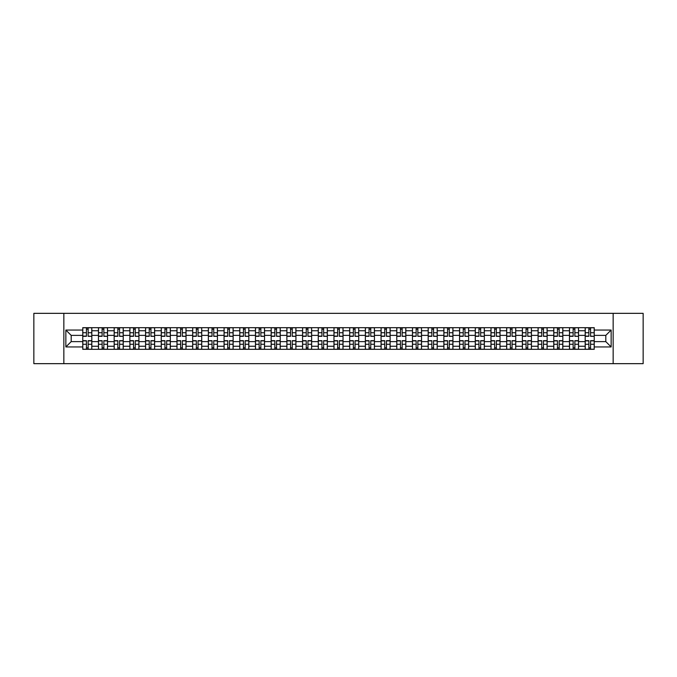 <?xml version="1.0" encoding="UTF-8"?>
<svg xmlns="http://www.w3.org/2000/svg" width="677" height="677" viewBox="0 0 677 677"><rect width="100%" height="100%" fill="white"/><g stroke="black" fill="none" stroke-linecap="round" stroke-linejoin="round"><path stroke-width="1.02" d="M613.159 363.659L643.15 363.659L643.15 313.341L33.85 313.341L33.85 363.659L613.159 363.659L613.159 313.341M98.461 349.315L98.461 330.748L91.818 330.748L91.818 349.315M91.818 330.748L91.818 327.685M98.461 330.748L98.461 327.685M107.525 327.685L107.525 349.315M114.168 349.315L114.168 327.685M123.222 327.685L123.222 349.315M129.866 349.315L129.866 327.685M138.92 327.685L138.92 349.315M145.563 349.315L145.563 327.685M154.627 327.685L154.627 349.315M161.261 349.315L161.261 327.685M170.325 327.685L170.325 349.315M176.968 349.315L176.968 327.685M186.023 327.685L186.023 349.315M192.666 349.315L192.666 327.685M201.721 327.685L201.721 349.315M208.364 349.315L208.364 327.685M217.427 327.685L217.427 349.315M224.07 349.315L224.07 327.685M233.125 327.685L233.125 349.315M239.768 349.315L239.768 327.685M248.823 327.685L248.823 349.315M255.466 349.315L255.466 327.685M264.529 327.685L264.529 349.315M271.172 349.315L271.172 327.685M280.227 327.685L280.227 349.315M286.87 349.315L286.87 327.685M295.925 327.685L295.925 349.315M302.568 349.315L302.568 327.685M311.632 327.685L311.632 349.315M318.275 349.315L318.275 327.685M327.329 327.685L327.329 349.315M333.973 349.315L333.973 327.685M343.027 327.685L343.027 349.315M349.67 349.315L349.67 327.685M358.725 327.685L358.725 349.315M365.368 349.315L365.368 327.685M374.432 327.685L374.432 349.315M381.075 349.315L381.075 327.685M390.13 327.685L390.13 349.315M396.773 349.315L396.773 327.685M405.828 327.685L405.828 349.315M412.471 349.315L412.471 327.685M421.534 327.685L421.534 349.315M428.177 349.315L428.177 327.685M437.232 327.685L437.232 349.315M443.875 349.315L443.875 327.685M452.93 327.685L452.93 349.315M459.573 349.315L459.573 327.685M468.636 327.685L468.636 349.315M475.279 349.315L475.279 327.685M484.334 327.685L484.334 349.315M490.977 349.315L490.977 327.685M500.032 327.685L500.032 349.315M506.675 349.315L506.675 327.685M515.739 327.685L515.739 349.315M522.373 349.315L522.373 327.685M531.437 327.685L531.437 349.315M538.08 349.315L538.08 327.685M547.134 327.685L547.134 349.315M553.778 349.315L553.778 327.685M562.832 327.685L562.832 349.315M569.475 349.315L569.475 327.685M578.539 327.685L578.539 349.315M585.182 349.315L585.182 327.685M585.182 341.623L578.539 341.623M569.475 341.623L562.832 341.623M553.778 341.623L547.134 341.623M538.08 341.623L531.437 341.623M522.373 341.623L515.739 341.623M506.675 341.623L500.032 341.623M490.977 341.623L484.334 341.623M475.279 341.623L468.636 341.623M459.573 341.623L452.93 341.623M443.875 341.623L437.232 341.623M428.177 341.623L421.534 341.623M412.471 341.623L405.828 341.623M396.773 341.623L390.13 341.623M381.075 341.623L374.432 341.623M365.368 341.623L358.725 341.623M349.67 341.623L343.027 341.623M333.973 341.623L327.329 341.623M318.275 341.623L311.632 341.623M302.568 341.623L295.925 341.623M286.87 341.623L280.227 341.623M271.172 341.623L264.529 341.623M255.466 341.623L248.823 341.623M239.768 341.623L233.125 341.623M224.07 341.623L217.427 341.623M208.364 341.623L201.721 341.623M192.666 341.623L186.023 341.623M176.968 341.623L170.325 341.623M161.261 341.623L154.627 341.623M145.563 341.623L138.92 341.623M129.866 341.623L123.222 341.623M114.168 341.623L107.525 341.623M98.461 341.623L91.818 341.623M585.182 335.377L578.539 335.377M569.475 335.377L562.832 335.377M553.778 335.377L547.134 335.377M538.08 335.377L531.437 335.377M522.373 335.377L515.739 335.377M506.675 335.377L500.032 335.377M490.977 335.377L484.334 335.377M475.279 335.377L468.636 335.377M459.573 335.377L452.93 335.377M443.875 335.377L437.232 335.377M428.177 335.377L421.534 335.377M412.471 335.377L405.828 335.377M396.773 335.377L390.13 335.377M381.075 335.377L374.432 335.377M365.368 335.377L358.725 335.377M349.67 335.377L343.027 335.377M333.973 335.377L327.329 335.377M318.275 335.377L311.632 335.377M302.568 335.377L295.925 335.377M286.87 335.377L280.227 335.377M271.172 335.377L264.529 335.377M255.466 335.377L248.823 335.377M239.768 335.377L233.125 335.377M224.07 335.377L217.427 335.377M208.364 335.377L201.721 335.377M192.666 335.377L186.023 335.377M176.968 335.377L170.325 335.377M161.261 335.377L154.627 335.377M145.563 335.377L138.92 335.377M129.866 335.377L123.222 335.377M114.168 335.377L107.525 335.377M98.461 335.377L91.818 335.377M71.187 341.623L82.763 341.623L82.763 335.377L71.187 335.377L71.187 341.623L65.855 346.954L65.855 330.046L82.763 330.046L82.763 335.377M594.237 335.377L594.237 341.623L605.813 341.623L605.813 335.377L594.237 335.377L594.237 327.685L82.763 327.685L82.763 330.046M594.237 330.046L611.145 330.046L611.145 346.954L594.237 346.954L594.237 341.623M82.763 341.623L82.763 349.315L594.237 349.315L594.237 346.954M82.763 346.954L65.855 346.954M63.841 363.659L63.841 313.341M88.145 347.809L86.436 347.809M86.436 329.191L88.145 329.191M103.852 347.809L102.134 347.809M102.134 329.191L103.852 329.191M119.55 347.809L117.84 347.809M117.84 329.191L119.55 329.191M135.248 347.809L133.538 347.809M133.538 329.191L135.248 329.191M150.946 347.809L149.236 347.809M149.236 329.191L150.946 329.191M166.652 347.809L164.943 347.809M164.943 329.191L166.652 329.191M182.35 347.809L180.641 347.809M180.641 329.191L182.35 329.191M198.048 347.809L196.338 347.809M196.338 329.191L198.048 329.191M213.754 347.809L212.036 347.809M212.036 329.191L213.754 329.191M229.452 347.809L227.743 347.809M227.743 329.191L229.452 329.191M245.15 347.809L243.441 347.809M243.441 329.191L245.15 329.191M260.857 347.809L259.139 347.809M259.139 329.191L260.857 329.191M276.555 347.809L274.845 347.809M274.845 329.191L276.555 329.191M292.252 347.809L290.543 347.809M290.543 329.191L292.252 329.191M307.95 347.809L306.241 347.809M306.241 329.191L307.95 329.191M323.657 347.809L321.947 347.809M321.947 329.191L323.657 329.191M339.355 347.809L337.645 347.809M337.645 329.191L339.355 329.191M355.053 347.809L353.343 347.809M353.343 329.191L355.053 329.191M370.759 347.809L369.05 347.809M369.05 329.191L370.759 329.191M386.457 347.809L384.748 347.809M384.748 329.191L386.457 329.191M402.155 347.809L400.445 347.809M400.445 329.191L402.155 329.191M417.861 347.809L416.143 347.809M416.143 329.191L417.861 329.191M433.559 347.809L431.85 347.809M431.85 329.191L433.559 329.191M449.257 347.809L447.548 347.809M447.548 329.191L449.257 329.191M464.964 347.809L463.246 347.809M463.246 329.191L464.964 329.191M480.662 347.809L478.952 347.809M478.952 329.191L480.662 329.191M496.359 347.809L494.65 347.809M494.65 329.191L496.359 329.191M512.057 347.809L510.348 347.809M510.348 329.191L512.057 329.191M527.764 347.809L526.054 347.809M526.054 329.191L527.764 329.191M543.462 347.809L541.752 347.809M541.752 329.191L543.462 329.191M559.16 347.809L557.45 347.809M557.45 329.191L559.16 329.191M574.866 347.809L573.148 347.809M573.148 329.191L574.866 329.191M590.564 347.809L588.855 347.809M588.855 329.191L590.564 329.191M65.855 330.046L71.187 335.377M605.813 341.623L611.145 346.954M605.813 335.377L611.145 330.046M88.145 336.122L91.767 336.334L88.145 336.334L88.145 327.778L91.767 327.778L82.814 327.778L86.436 327.778L82.814 327.778L82.814 332.729L86.436 332.729L86.436 327.778M91.767 336.122L91.767 327.778L88.145 327.778M86.436 329.09L88.145 329.09M82.814 332.729L82.814 336.334L86.436 336.334L86.436 332.729M86.436 340.666L86.436 349.222L82.814 349.222L82.814 340.666L86.436 340.666M88.145 347.91L86.436 347.91M88.145 349.222L91.767 349.222L91.767 340.666L88.145 340.666L88.145 349.222L86.436 349.222M103.852 336.122L107.474 336.334L103.852 336.334L103.852 327.778L107.474 327.778L98.512 327.778L102.134 327.778L98.512 327.778L98.512 332.729L102.134 332.729L102.134 327.778M107.474 336.122L107.474 327.778L103.852 327.778M102.134 329.09L103.852 329.09M98.512 332.729L98.512 336.334L102.134 336.334L102.134 332.729M119.55 336.122L123.172 336.334L119.55 336.334L119.55 327.778L123.172 327.778L114.218 327.778L117.84 327.778L114.218 327.778L114.218 332.729L117.84 332.729L117.84 327.778M123.172 336.122L123.172 327.778L119.55 327.778M117.84 329.09L119.55 329.09M114.218 332.729L114.218 336.334L117.84 336.334L117.84 332.729M102.134 340.666L102.134 349.222L98.512 349.222L98.512 340.666L102.134 340.666M103.852 347.91L102.134 347.91M103.852 349.222L107.474 349.222L107.474 340.666L103.852 340.666L103.852 349.222L102.134 349.222M117.84 340.666L117.84 349.222L114.218 349.222L114.218 340.666L117.84 340.666M119.55 347.91L117.84 347.91M119.55 349.222L123.172 349.222L123.172 340.666L119.55 340.666L119.55 349.222L117.84 349.222M135.248 336.122L138.87 336.334L135.248 336.334L135.248 327.778L138.87 327.778L129.916 327.778L133.538 327.778L129.916 327.778L129.916 332.729L133.538 332.729L133.538 327.778M138.87 336.122L138.87 327.778L135.248 327.778M133.538 329.09L135.248 329.09M129.916 332.729L129.916 336.334L133.538 336.334L133.538 332.729M150.946 336.122L154.576 336.334L150.946 336.334L150.946 327.778L154.576 327.778L145.614 327.778L149.236 327.778L145.614 327.778L145.614 332.729L149.236 332.729L149.236 327.778M154.576 336.122L154.576 327.778L150.946 327.778M149.236 329.09L150.946 329.09M145.614 332.729L145.614 336.334L149.236 336.334L149.236 332.729M166.652 336.122L170.274 336.334L166.652 336.334L166.652 327.778L170.274 327.778L161.312 327.778L164.943 327.778L161.312 327.778L161.312 332.729L164.943 332.729L164.943 327.778M170.274 336.122L170.274 327.778L166.652 327.778M164.943 329.09L166.652 329.09M161.312 332.729L161.312 336.334L164.943 336.334L164.943 332.729M133.538 340.666L133.538 349.222L129.916 349.222L129.916 340.666L133.538 340.666M135.248 347.91L133.538 347.91M135.248 349.222L138.87 349.222L138.87 340.666L135.248 340.666L135.248 349.222L133.538 349.222M149.236 340.666L149.236 349.222L145.614 349.222L145.614 340.666L149.236 340.666M150.946 347.91L149.236 347.91M150.946 349.222L154.576 349.222L154.576 340.666L150.946 340.666L150.946 349.222L149.236 349.222M164.943 340.666L164.943 349.222L161.312 349.222L161.312 340.666L164.943 340.666M166.652 347.91L164.943 347.91M166.652 349.222L170.274 349.222L170.274 340.666L166.652 340.666L166.652 349.222L164.943 349.222M182.35 336.122L185.972 336.334L182.35 336.334L182.35 327.778L185.972 327.778L177.019 327.778L180.641 327.778L177.019 327.778L177.019 332.729L180.641 332.729L180.641 327.778M185.972 336.122L185.972 327.778L182.35 327.778M180.641 329.09L182.35 329.09M177.019 332.729L177.019 336.334L180.641 336.334L180.641 332.729M180.641 340.666L180.641 349.222L177.019 349.222L177.019 340.666L180.641 340.666M182.35 347.91L180.641 347.91M182.35 349.222L185.972 349.222L185.972 340.666L182.35 340.666L182.35 349.222L180.641 349.222M198.048 336.122L201.678 336.334L198.048 336.334L198.048 327.778L201.678 327.778L192.717 327.778L196.338 327.778L192.717 327.778L192.717 332.729L196.338 332.729L196.338 327.778M201.678 336.122L201.678 327.778L198.048 327.778M196.338 329.09L198.048 329.09M192.717 332.729L192.717 336.334L196.338 336.334L196.338 332.729M196.338 340.666L196.338 349.222L192.717 349.222L192.717 340.666L196.338 340.666M198.048 347.91L196.338 347.91M198.048 349.222L201.678 349.222L201.678 340.666L198.048 340.666L198.048 349.222L196.338 349.222M213.754 336.122L217.376 336.334L213.754 336.334L213.754 327.778L217.376 327.778L208.414 327.778L212.036 327.778L208.414 327.778L208.414 332.729L212.036 332.729L212.036 327.778M217.376 336.122L217.376 327.778L213.754 327.778M212.036 329.09L213.754 329.09M208.414 332.729L208.414 336.334L212.036 336.334L212.036 332.729M212.036 340.666L212.036 349.222L208.414 349.222L208.414 340.666L212.036 340.666M213.754 347.91L212.036 347.91M213.754 349.222L217.376 349.222L217.376 340.666L213.754 340.666L213.754 349.222L212.036 349.222M229.452 336.122L233.074 336.334L229.452 336.334L229.452 327.778L233.074 327.778L224.121 327.778L227.743 327.778L224.121 327.778L224.121 332.729L227.743 332.729L227.743 327.778M233.074 336.122L233.074 327.778L229.452 327.778M227.743 329.09L229.452 329.09M224.121 332.729L224.121 336.334L227.743 336.334L227.743 332.729M227.743 340.666L227.743 349.222L224.121 349.222L224.121 340.666L227.743 340.666M229.452 347.91L227.743 347.91M229.452 349.222L233.074 349.222L233.074 340.666L229.452 340.666L229.452 349.222L227.743 349.222M245.15 336.122L248.772 336.334L245.15 336.334L245.15 327.778L248.772 327.778L239.819 327.778L243.441 327.778L239.819 327.778L239.819 332.729L243.441 332.729L243.441 327.778M248.772 336.122L248.772 327.778L245.15 327.778M243.441 329.09L245.15 329.09M239.819 332.729L239.819 336.334L243.441 336.334L243.441 332.729M243.441 340.666L243.441 349.222L239.819 349.222L239.819 340.666L243.441 340.666M245.15 347.91L243.441 347.91M245.15 349.222L248.772 349.222L248.772 340.666L245.15 340.666L245.15 349.222L243.441 349.222M260.857 336.122L264.479 336.334L260.857 336.334L260.857 327.778L264.479 327.778L255.517 327.778L259.139 327.778L255.517 327.778L255.517 332.729L259.139 332.729L259.139 327.778M264.479 336.122L264.479 327.778L260.857 327.778M259.139 329.09L260.857 329.09M255.517 332.729L255.517 336.334L259.139 336.334L259.139 332.729M259.139 340.666L259.139 349.222L255.517 349.222L255.517 340.666L259.139 340.666M260.857 347.91L259.139 347.91M260.857 349.222L264.479 349.222L264.479 340.666L260.857 340.666L260.857 349.222L259.139 349.222M276.555 336.122L280.176 336.334L276.555 336.334L276.555 327.778L280.176 327.778L271.223 327.778L274.845 327.778L271.223 327.778L271.223 332.729L274.845 332.729L274.845 327.778M280.176 336.122L280.176 327.778L276.555 327.778M274.845 329.09L276.555 329.09M271.223 332.729L271.223 336.334L274.845 336.334L274.845 332.729M274.845 340.666L274.845 349.222L271.223 349.222L271.223 340.666L274.845 340.666M276.555 347.91L274.845 347.91M276.555 349.222L280.176 349.222L280.176 340.666L276.555 340.666L276.555 349.222L274.845 349.222M292.252 336.122L295.874 336.334L292.252 336.334L292.252 327.778L295.874 327.778L286.921 327.778L290.543 327.778L286.921 327.778L286.921 332.729L290.543 332.729L290.543 327.778M295.874 336.122L295.874 327.778L292.252 327.778M290.543 329.09L292.252 329.09M286.921 332.729L286.921 336.334L290.543 336.334L290.543 332.729M290.543 340.666L290.543 349.222L286.921 349.222L286.921 340.666L290.543 340.666M292.252 347.91L290.543 347.91M292.252 349.222L295.874 349.222L295.874 340.666L292.252 340.666L292.252 349.222L290.543 349.222M307.95 336.122L311.581 336.334L307.95 336.334L307.95 327.778L311.581 327.778L302.619 327.778L306.241 327.778L302.619 327.778L302.619 332.729L306.241 332.729L306.241 327.778M311.581 336.122L311.581 327.778L307.95 327.778M306.241 329.09L307.95 329.09M302.619 332.729L302.619 336.334L306.241 336.334L306.241 332.729M306.241 340.666L306.241 349.222L302.619 349.222L302.619 340.666L306.241 340.666M307.95 347.91L306.241 347.91M307.95 349.222L311.581 349.222L311.581 340.666L307.95 340.666L307.95 349.222L306.241 349.222M323.657 336.122L327.279 336.334L323.657 336.334L323.657 327.778L327.279 327.778L318.317 327.778L321.947 327.778L318.317 327.778L318.317 332.729L321.947 332.729L321.947 327.778M327.279 336.122L327.279 327.778L323.657 327.778M321.947 329.09L323.657 329.09M318.317 332.729L318.317 336.334L321.947 336.334L321.947 332.729M321.947 340.666L321.947 349.222L318.317 349.222L318.317 340.666L321.947 340.666M323.657 347.91L321.947 347.91M323.657 349.222L327.279 349.222L327.279 340.666L323.657 340.666L323.657 349.222L321.947 349.222M339.355 336.122L342.977 336.334L339.355 336.334L339.355 327.778L342.977 327.778L334.023 327.778L337.645 327.778L334.023 327.778L334.023 332.729L337.645 332.729L337.645 327.778M342.977 336.122L342.977 327.778L339.355 327.778M337.645 329.09L339.355 329.09M334.023 332.729L334.023 336.334L337.645 336.334L337.645 332.729M337.645 340.666L337.645 349.222L334.023 349.222L334.023 340.666L337.645 340.666M339.355 347.91L337.645 347.91M339.355 349.222L342.977 349.222L342.977 340.666L339.355 340.666L339.355 349.222L337.645 349.222M355.053 336.122L358.683 336.334L355.053 336.334L355.053 327.778L358.683 327.778L349.721 327.778L353.343 327.778L349.721 327.778L349.721 332.729L353.343 332.729L353.343 327.778M358.683 336.122L358.683 327.778L355.053 327.778M353.343 329.09L355.053 329.09M349.721 332.729L349.721 336.334L353.343 336.334L353.343 332.729M353.343 340.666L353.343 349.222L349.721 349.222L349.721 340.666L353.343 340.666M355.053 347.91L353.343 347.91M355.053 349.222L358.683 349.222L358.683 340.666L355.053 340.666L355.053 349.222L353.343 349.222M370.759 336.122L374.381 336.334L370.759 336.334L370.759 327.778L374.381 327.778L365.419 327.778L369.05 327.778L365.419 327.778L365.419 332.729L369.05 332.729L369.05 327.778M374.381 336.122L374.381 327.778L370.759 327.778M369.05 329.09L370.759 329.09M365.419 332.729L365.419 336.334L369.05 336.334L369.05 332.729M369.05 340.666L369.05 349.222L365.419 349.222L365.419 340.666L369.05 340.666M370.759 347.91L369.05 347.91M370.759 349.222L374.381 349.222L374.381 340.666L370.759 340.666L370.759 349.222L369.05 349.222M386.457 336.122L390.079 336.334L386.457 336.334L386.457 327.778L390.079 327.778L381.126 327.778L384.748 327.778L381.126 327.778L381.126 332.729L384.748 332.729L384.748 327.778M390.079 336.122L390.079 327.778L386.457 327.778M384.748 329.09L386.457 329.09M381.126 332.729L381.126 336.334L384.748 336.334L384.748 332.729M384.748 340.666L384.748 349.222L381.126 349.222L381.126 340.666L384.748 340.666M386.457 347.91L384.748 347.91M386.457 349.222L390.079 349.222L390.079 340.666L386.457 340.666L386.457 349.222L384.748 349.222M402.155 336.122L405.777 336.334L402.155 336.334L402.155 327.778L405.777 327.778L396.824 327.778L400.445 327.778L396.824 327.778L396.824 332.729L400.445 332.729L400.445 327.778M405.777 336.122L405.777 327.778L402.155 327.778M400.445 329.09L402.155 329.09M396.824 332.729L396.824 336.334L400.445 336.334L400.445 332.729M400.445 340.666L400.445 349.222L396.824 349.222L396.824 340.666L400.445 340.666M402.155 347.91L400.445 347.91M402.155 349.222L405.777 349.222L405.777 340.666L402.155 340.666L402.155 349.222L400.445 349.222M417.861 336.122L421.483 336.334L417.861 336.334L417.861 327.778L421.483 327.778L412.521 327.778L416.143 327.778L412.521 327.778L412.521 332.729L416.143 332.729L416.143 327.778M421.483 336.122L421.483 327.778L417.861 327.778M416.143 329.09L417.861 329.09M412.521 332.729L412.521 336.334L416.143 336.334L416.143 332.729M416.143 340.666L416.143 349.222L412.521 349.222L412.521 340.666L416.143 340.666M417.861 347.91L416.143 347.91M417.861 349.222L421.483 349.222L421.483 340.666L417.861 340.666L417.861 349.222L416.143 349.222M433.559 336.122L437.181 336.334L433.559 336.334L433.559 327.778L437.181 327.778L428.228 327.778L431.85 327.778L428.228 327.778L428.228 332.729L431.85 332.729L431.85 327.778M437.181 336.122L437.181 327.778L433.559 327.778M431.85 329.09L433.559 329.09M428.228 332.729L428.228 336.334L431.85 336.334L431.85 332.729M431.85 340.666L431.85 349.222L428.228 349.222L428.228 340.666L431.85 340.666M433.559 347.91L431.85 347.91M433.559 349.222L437.181 349.222L437.181 340.666L433.559 340.666L433.559 349.222L431.85 349.222M449.257 336.122L452.879 336.334L449.257 336.334L449.257 327.778L452.879 327.778L443.926 327.778L447.548 327.778L443.926 327.778L443.926 332.729L447.548 332.729L447.548 327.778M452.879 336.122L452.879 327.778L449.257 327.778M447.548 329.09L449.257 329.09M443.926 332.729L443.926 336.334L447.548 336.334L447.548 332.729M447.548 340.666L447.548 349.222L443.926 349.222L443.926 340.666L447.548 340.666M449.257 347.91L447.548 347.91M449.257 349.222L452.879 349.222L452.879 340.666L449.257 340.666L449.257 349.222L447.548 349.222M464.964 336.122L468.586 336.334L464.964 336.334L464.964 327.778L468.586 327.778L459.624 327.778L463.246 327.778L459.624 327.778L459.624 332.729L463.246 332.729L463.246 327.778M468.586 336.122L468.586 327.778L464.964 327.778M463.246 329.09L464.964 329.09M459.624 332.729L459.624 336.334L463.246 336.334L463.246 332.729M463.246 340.666L463.246 349.222L459.624 349.222L459.624 340.666L463.246 340.666M464.964 347.91L463.246 347.91M464.964 349.222L468.586 349.222L468.586 340.666L464.964 340.666L464.964 349.222L463.246 349.222M480.662 336.122L484.283 336.334L480.662 336.334L480.662 327.778L484.283 327.778L475.322 327.778L478.952 327.778L475.322 327.778L475.322 332.729L478.952 332.729L478.952 327.778M484.283 336.122L484.283 327.778L480.662 327.778M478.952 329.09L480.662 329.09M475.322 332.729L475.322 336.334L478.952 336.334L478.952 332.729M478.952 340.666L478.952 349.222L475.322 349.222L475.322 340.666L478.952 340.666M480.662 347.91L478.952 347.91M480.662 349.222L484.283 349.222L484.283 340.666L480.662 340.666L480.662 349.222L478.952 349.222M496.359 336.122L499.981 336.334L496.359 336.334L496.359 327.778L499.981 327.778L491.028 327.778L494.65 327.778L491.028 327.778L491.028 332.729L494.65 332.729L494.65 327.778M499.981 336.122L499.981 327.778L496.359 327.778M494.65 329.09L496.359 329.09M491.028 332.729L491.028 336.334L494.65 336.334L494.65 332.729M494.65 340.666L494.65 349.222L491.028 349.222L491.028 340.666L494.65 340.666M496.359 347.91L494.65 347.91M496.359 349.222L499.981 349.222L499.981 340.666L496.359 340.666L496.359 349.222L494.65 349.222M512.057 336.122L515.688 336.334L512.057 336.334L512.057 327.778L515.688 327.778L506.726 327.778L510.348 327.778L506.726 327.778L506.726 332.729L510.348 332.729L510.348 327.778M515.688 336.122L515.688 327.778L512.057 327.778M510.348 329.09L512.057 329.09M506.726 332.729L506.726 336.334L510.348 336.334L510.348 332.729M510.348 340.666L510.348 349.222L506.726 349.222L506.726 340.666L510.348 340.666M512.057 347.91L510.348 347.91M512.057 349.222L515.688 349.222L515.688 340.666L512.057 340.666L512.057 349.222L510.348 349.222M527.764 336.122L531.386 336.334L527.764 336.334L527.764 327.778L531.386 327.778L522.424 327.778L526.054 327.778L522.424 327.778L522.424 332.729L526.054 332.729L526.054 327.778M531.386 336.122L531.386 327.778L527.764 327.778M526.054 329.09L527.764 329.09M522.424 332.729L522.424 336.334L526.054 336.334L526.054 332.729M526.054 340.666L526.054 349.222L522.424 349.222L522.424 340.666L526.054 340.666M527.764 347.91L526.054 347.91M527.764 349.222L531.386 349.222L531.386 340.666L527.764 340.666L527.764 349.222L526.054 349.222M543.462 336.122L547.084 336.334L543.462 336.334L543.462 327.778L547.084 327.778L538.13 327.778L541.752 327.778L538.13 327.778L538.13 332.729L541.752 332.729L541.752 327.778M547.084 336.122L547.084 327.778L543.462 327.778M541.752 329.09L543.462 329.09M538.13 332.729L538.13 336.334L541.752 336.334L541.752 332.729M541.752 340.666L541.752 349.222L538.13 349.222L538.13 340.666L541.752 340.666M543.462 347.91L541.752 347.91M543.462 349.222L547.084 349.222L547.084 340.666L543.462 340.666L543.462 349.222L541.752 349.222M559.16 336.122L562.782 336.334L559.16 336.334L559.16 327.778L562.782 327.778L553.828 327.778L557.45 327.778L553.828 327.778L553.828 332.729L557.45 332.729L557.45 327.778M562.782 336.122L562.782 327.778L559.16 327.778M557.45 329.09L559.16 329.09M553.828 332.729L553.828 336.334L557.45 336.334L557.45 332.729M557.45 340.666L557.45 349.222L553.828 349.222L553.828 340.666L557.45 340.666M559.16 347.91L557.45 347.91M559.16 349.222L562.782 349.222L562.782 340.666L559.16 340.666L559.16 349.222L557.45 349.222M574.866 336.122L578.488 336.334L574.866 336.334L574.866 327.778L578.488 327.778L569.526 327.778L573.148 327.778L569.526 327.778L569.526 332.729L573.148 332.729L573.148 327.778M578.488 336.122L578.488 327.778L574.866 327.778M573.148 329.09L574.866 329.09M569.526 332.729L569.526 336.334L573.148 336.334L573.148 332.729M573.148 340.666L573.148 349.222L569.526 349.222L569.526 340.666L573.148 340.666M574.866 347.91L573.148 347.91M574.866 349.222L578.488 349.222L578.488 340.666L574.866 340.666L574.866 349.222L573.148 349.222M590.564 336.122L594.186 336.334L590.564 336.334L590.564 327.778L594.186 327.778L585.233 327.778L588.855 327.778L585.233 327.778L585.233 332.729L588.855 332.729L588.855 327.778M594.186 336.122L594.186 327.778L590.564 327.778M588.855 329.09L590.564 329.09M585.233 332.729L585.233 336.334L588.855 336.334L588.855 332.729M588.855 340.666L588.855 349.222L585.233 349.222L585.233 340.666L588.855 340.666M590.564 347.91L588.855 347.91M590.564 349.222L594.186 349.222L594.186 340.666L590.564 340.666L590.564 349.222L588.855 349.222M569.475 330.748L562.832 330.748M553.778 330.748L547.134 330.748M538.08 330.748L531.437 330.748M522.373 330.748L515.739 330.748M506.675 330.748L500.032 330.748M490.977 330.748L484.334 330.748M475.279 330.748L468.636 330.748M459.573 330.748L452.93 330.748M443.875 330.748L437.232 330.748M428.177 330.748L421.534 330.748M412.471 330.748L405.828 330.748M396.773 330.748L390.13 330.748M381.075 330.748L374.432 330.748M365.368 330.748L358.725 330.748M349.67 330.748L343.027 330.748M333.973 330.748L327.329 330.748M318.275 330.748L311.632 330.748M302.568 330.748L295.925 330.748M286.87 330.748L280.227 330.748M271.172 330.748L264.529 330.748M255.466 330.748L248.823 330.748M239.768 330.748L233.125 330.748M224.07 330.748L217.427 330.748M208.364 330.748L201.721 330.748M192.666 330.748L186.023 330.748M176.968 330.748L170.325 330.748M161.261 330.748L154.627 330.748M145.563 330.748L138.92 330.748M129.866 330.748L123.222 330.748M114.168 330.748L107.525 330.748M585.182 330.748L578.539 330.748M569.475 346.252L562.832 346.252M553.778 346.252L547.134 346.252M538.08 346.252L531.437 346.252M522.373 346.252L515.739 346.252M506.675 346.252L500.032 346.252M490.977 346.252L484.334 346.252M475.279 346.252L468.636 346.252M459.573 346.252L452.93 346.252M443.875 346.252L437.232 346.252M428.177 346.252L421.534 346.252M412.471 346.252L405.828 346.252M396.773 346.252L390.13 346.252M381.075 346.252L374.432 346.252M365.368 346.252L358.725 346.252M349.67 346.252L343.027 346.252M333.973 346.252L327.329 346.252M318.275 346.252L311.632 346.252M302.568 346.252L295.925 346.252M286.87 346.252L280.227 346.252M271.172 346.252L264.529 346.252M255.466 346.252L248.823 346.252M239.768 346.252L233.125 346.252M224.07 346.252L217.427 346.252M208.364 346.252L201.721 346.252M192.666 346.252L186.023 346.252M176.968 346.252L170.325 346.252M161.261 346.252L154.627 346.252M145.563 346.252L138.92 346.252M129.866 346.252L123.222 346.252M114.168 346.252L107.525 346.252M98.461 346.252L91.818 346.252M585.182 346.252L578.539 346.252M88.145 332.729L91.767 332.729M82.814 336.122L86.436 336.122M86.436 340.878L82.814 340.878M86.436 344.271L82.814 344.271M91.767 340.878L88.145 340.878M91.767 344.271L88.145 344.271M103.852 332.729L107.474 332.729M98.512 336.122L102.134 336.122M119.55 332.729L123.172 332.729M114.218 336.122L117.84 336.122M102.134 340.878L98.512 340.878M102.134 344.271L98.512 344.271M107.474 340.878L103.852 340.878M107.474 344.271L103.852 344.271M117.84 340.878L114.218 340.878M117.84 344.271L114.218 344.271M123.172 340.878L119.55 340.878M123.172 344.271L119.55 344.271M135.248 332.729L138.87 332.729M129.916 336.122L133.538 336.122M150.946 332.729L154.576 332.729M145.614 336.122L149.236 336.122M166.652 332.729L170.274 332.729M161.312 336.122L164.943 336.122M133.538 340.878L129.916 340.878M133.538 344.271L129.916 344.271M138.87 340.878L135.248 340.878M138.87 344.271L135.248 344.271M149.236 340.878L145.614 340.878M149.236 344.271L145.614 344.271M154.576 340.878L150.946 340.878M154.576 344.271L150.946 344.271M164.943 340.878L161.312 340.878M164.943 344.271L161.312 344.271M170.274 340.878L166.652 340.878M170.274 344.271L166.652 344.271M182.35 332.729L185.972 332.729M177.019 336.122L180.641 336.122M180.641 340.878L177.019 340.878M180.641 344.271L177.019 344.271M185.972 340.878L182.35 340.878M185.972 344.271L182.35 344.271M198.048 332.729L201.678 332.729M192.717 336.122L196.338 336.122M196.338 340.878L192.717 340.878M196.338 344.271L192.717 344.271M201.678 340.878L198.048 340.878M201.678 344.271L198.048 344.271M213.754 332.729L217.376 332.729M208.414 336.122L212.036 336.122M212.036 340.878L208.414 340.878M212.036 344.271L208.414 344.271M217.376 340.878L213.754 340.878M217.376 344.271L213.754 344.271M229.452 332.729L233.074 332.729M224.121 336.122L227.743 336.122M227.743 340.878L224.121 340.878M227.743 344.271L224.121 344.271M233.074 340.878L229.452 340.878M233.074 344.271L229.452 344.271M245.15 332.729L248.772 332.729M239.819 336.122L243.441 336.122M243.441 340.878L239.819 340.878M243.441 344.271L239.819 344.271M248.772 340.878L245.15 340.878M248.772 344.271L245.15 344.271M260.857 332.729L264.479 332.729M255.517 336.122L259.139 336.122M259.139 340.878L255.517 340.878M259.139 344.271L255.517 344.271M264.479 340.878L260.857 340.878M264.479 344.271L260.857 344.271M276.555 332.729L280.176 332.729M271.223 336.122L274.845 336.122M274.845 340.878L271.223 340.878M274.845 344.271L271.223 344.271M280.176 340.878L276.555 340.878M280.176 344.271L276.555 344.271M292.252 332.729L295.874 332.729M286.921 336.122L290.543 336.122M290.543 340.878L286.921 340.878M290.543 344.271L286.921 344.271M295.874 340.878L292.252 340.878M295.874 344.271L292.252 344.271M307.95 332.729L311.581 332.729M302.619 336.122L306.241 336.122M306.241 340.878L302.619 340.878M306.241 344.271L302.619 344.271M311.581 340.878L307.95 340.878M311.581 344.271L307.95 344.271M323.657 332.729L327.279 332.729M318.317 336.122L321.947 336.122M321.947 340.878L318.317 340.878M321.947 344.271L318.317 344.271M327.279 340.878L323.657 340.878M327.279 344.271L323.657 344.271M339.355 332.729L342.977 332.729M334.023 336.122L337.645 336.122M337.645 340.878L334.023 340.878M337.645 344.271L334.023 344.271M342.977 340.878L339.355 340.878M342.977 344.271L339.355 344.271M355.053 332.729L358.683 332.729M349.721 336.122L353.343 336.122M353.343 340.878L349.721 340.878M353.343 344.271L349.721 344.271M358.683 340.878L355.053 340.878M358.683 344.271L355.053 344.271M370.759 332.729L374.381 332.729M365.419 336.122L369.05 336.122M369.05 340.878L365.419 340.878M369.05 344.271L365.419 344.271M374.381 340.878L370.759 340.878M374.381 344.271L370.759 344.271M386.457 332.729L390.079 332.729M381.126 336.122L384.748 336.122M384.748 340.878L381.126 340.878M384.748 344.271L381.126 344.271M390.079 340.878L386.457 340.878M390.079 344.271L386.457 344.271M402.155 332.729L405.777 332.729M396.824 336.122L400.445 336.122M400.445 340.878L396.824 340.878M400.445 344.271L396.824 344.271M405.777 340.878L402.155 340.878M405.777 344.271L402.155 344.271M417.861 332.729L421.483 332.729M412.521 336.122L416.143 336.122M416.143 340.878L412.521 340.878M416.143 344.271L412.521 344.271M421.483 340.878L417.861 340.878M421.483 344.271L417.861 344.271M433.559 332.729L437.181 332.729M428.228 336.122L431.85 336.122M431.85 340.878L428.228 340.878M431.85 344.271L428.228 344.271M437.181 340.878L433.559 340.878M437.181 344.271L433.559 344.271M449.257 332.729L452.879 332.729M443.926 336.122L447.548 336.122M447.548 340.878L443.926 340.878M447.548 344.271L443.926 344.271M452.879 340.878L449.257 340.878M452.879 344.271L449.257 344.271M464.964 332.729L468.586 332.729M459.624 336.122L463.246 336.122M463.246 340.878L459.624 340.878M463.246 344.271L459.624 344.271M468.586 340.878L464.964 340.878M468.586 344.271L464.964 344.271M480.662 332.729L484.283 332.729M475.322 336.122L478.952 336.122M478.952 340.878L475.322 340.878M478.952 344.271L475.322 344.271M484.283 340.878L480.662 340.878M484.283 344.271L480.662 344.271M496.359 332.729L499.981 332.729M491.028 336.122L494.65 336.122M494.65 340.878L491.028 340.878M494.65 344.271L491.028 344.271M499.981 340.878L496.359 340.878M499.981 344.271L496.359 344.271M512.057 332.729L515.688 332.729M506.726 336.122L510.348 336.122M510.348 340.878L506.726 340.878M510.348 344.271L506.726 344.271M515.688 340.878L512.057 340.878M515.688 344.271L512.057 344.271M527.764 332.729L531.386 332.729M522.424 336.122L526.054 336.122M526.054 340.878L522.424 340.878M526.054 344.271L522.424 344.271M531.386 340.878L527.764 340.878M531.386 344.271L527.764 344.271M543.462 332.729L547.084 332.729M538.13 336.122L541.752 336.122M541.752 340.878L538.13 340.878M541.752 344.271L538.13 344.271M547.084 340.878L543.462 340.878M547.084 344.271L543.462 344.271M559.16 332.729L562.782 332.729M553.828 336.122L557.45 336.122M557.45 340.878L553.828 340.878M557.45 344.271L553.828 344.271M562.782 340.878L559.16 340.878M562.782 344.271L559.16 344.271M574.866 332.729L578.488 332.729M569.526 336.122L573.148 336.122M573.148 340.878L569.526 340.878M573.148 344.271L569.526 344.271M578.488 340.878L574.866 340.878M578.488 344.271L574.866 344.271M590.564 332.729L594.186 332.729M585.233 336.122L588.855 336.122M588.855 340.878L585.233 340.878M588.855 344.271L585.233 344.271M594.186 340.878L590.564 340.878M594.186 344.271L590.564 344.271"/></g></svg>
